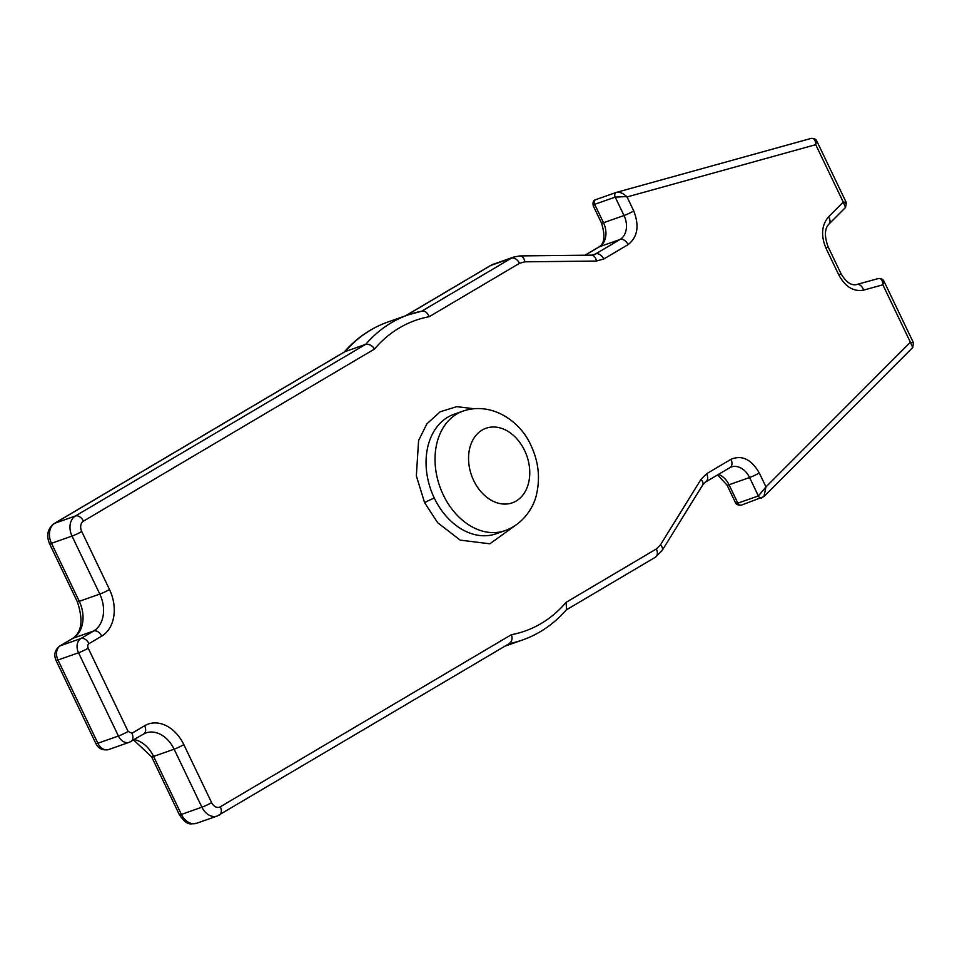 <?xml version="1.0" encoding="UTF-8"?>
<svg xmlns="http://www.w3.org/2000/svg" width="962" height="962" viewBox="0 0 962 962"><rect width="100%" height="100%" fill="white"/><g stroke="black" fill="none" stroke-linecap="round" stroke-linejoin="round"><path stroke-width="1.44" d="M584.992 255.207L598.893 246.993A7.6 5.05 59.4 0 1 599.494 246.717A18.747 13.901 70.6 0 0 603.499 222.739A7.6 0.746 154.4 0 1 601.539 223.136L593.253 205.856L594.672 204.329L615.211 197.114L625.204 196.633A10.75 3.006 -0.6 0 1 627.044 196.957C623.244 193.242 619.708 191.715 616.438 192.376A3.547 2.633 70.6 0 0 616.317 192.412L595.779 199.639A3.547 2.633 -109.4 0 1 595.911 199.591L616.197 192.46M845.742 203.487C847.065 202.669 846.235 202.212 843.253 202.104L845.562 207.431L829.064 223.954A7.6 4.81 -135.1 0 0 828.498 216.883L843.253 202.104L815.728 144.673L816.702 140.849L846.356 202.741L845.562 207.431M77.309 601.695L49.519 543.698A7.6 0.746 -25.6 0 0 51.479 543.314A15.717 11.652 -109.4 0 1 54.834 523.232A7.6 5.05 -120.6 0 0 54.233 523.508L344.649 351.791L365.776 344.288C369.612 344.119 372.522 345.707 374.495 349.038L83.454 521.139A7.6 5.05 -120.6 0 0 75.373 516.005A15.717 11.652 70.6 0 0 72.018 536.087L99.795 594.083L79.269 601.31A7.6 0.746 154.4 0 1 77.309 601.695C83.454 620.081 81.854 632.347 72.499 638.503A7.6 5.05 59.4 0 1 73.1 638.227L60.365 645.755A7.6 5.05 -120.6 0 0 59.776 646.031L72.499 638.503M735.353 502.417L727.068 485.137A7.6 0.746 -25.6 0 0 729.028 484.752L737.854 503.162A6.445 2.862 127.5 0 1 736.772 503.354L735.353 502.417C735.882 504.389 737.878 505.303 741.317 505.158L763.948 496.572L765.968 486.916L758.381 495.935A3.547 2.633 70.6 0 0 761.784 497.955M374.495 349.038A164.706 122.114 -109.4 0 1 429.196 316.702C427.32 312.422 424.831 310.594 421.753 311.195A172.318 127.754 70.6 0 0 408.297 314.839L408.297 314.839A172.318 127.754 70.6 0 0 365.776 344.288L75.373 516.005L54.834 523.232L345.25 351.515A172.318 127.754 -109.4 0 1 387.758 322.066L387.758 322.066C370.863 328.078 356.229 338.203 343.867 352.441M811.267 138.372L616.438 192.376M585.124 255.207L599.494 246.717L620.021 239.49A7.6 5.05 59.4 0 1 628.102 244.625C637.638 237.073 639.514 225.842 633.742 210.931L627.044 196.957L815.728 144.673C815.523 139.959 813.96 137.891 811.05 138.444L811.267 138.384C814.129 138.336 815.944 139.153 816.702 140.849M730.976 459.319A7.6 5.05 59.4 0 1 730.026 467.556L705.687 481.95A7.6 5.05 -120.6 0 0 706.637 473.713L730.976 459.319C741.93 454.749 751.358 459.283 759.271 472.943L765.968 486.916L910.389 342.244L882.863 284.8C882.659 280.098 881.096 278.018 878.186 278.583L878.402 278.511C881.264 278.463 883.08 279.293 883.85 280.988L913.503 342.869L910.389 342.244L912.697 347.559L763.948 496.572M840.872 273.424A7.6 0.746 154.4 0 1 838.828 275.012L825.961 248.16A7.6 0.746 -25.6 0 0 828.005 246.573L840.872 273.424C846.055 282.215 851.358 285.906 856.757 284.511A7.6 5.099 -105.5 0 1 863.599 290.139L882.863 284.8L883.85 280.988M509.379 643.554A172.318 127.754 70.6 0 0 522.643 639.946C539.55 633.934 554.172 623.809 566.534 609.571L566.065 602.356L656.361 548.965A7.6 5.05 59.4 0 1 655.423 557.202L566.197 609.956M566.065 602.356A164.706 122.114 -109.4 0 1 511.363 634.704C512.758 638.383 512.037 641.353 509.187 643.59M514.959 525.733L489.886 543.795L460.197 540.127L437.674 522.703L424.615 502.705L416.342 475.841L418.602 440.512L426.9 423.821L440.199 411.772L456.734 406.661L473.797 408.718M179.413 814.802L151.623 756.805A7.6 0.746 -25.6 0 0 153.583 756.421L181.373 814.417A7.6 0.746 154.4 0 1 179.413 814.802C188.011 827.164 190.885 823.376 196.693 823.256A15.717 11.652 -109.4 0 1 181.373 814.417L201.9 807.19A15.717 11.652 70.6 0 0 217.232 816.029L196.693 823.256M56.024 660.389A7.6 0.746 -25.6 0 0 57.985 660.004L97.871 743.241A7.6 0.746 154.4 0 1 96.849 743.566A7.6 0.746 154.4 0 1 95.911 743.638L56.024 660.389C53.619 654.713 54.87 649.915 59.776 646.031M519.973 255.916L591.522 255.146A7.6 4.942 89.4 0 1 596.416 261.051L524.867 261.82A7.6 4.942 -90.6 0 0 519.973 255.916L514.057 256.95A26.864 19.913 70.6 0 0 511.411 258.177L421.849 311.135M616.305 192.424A3.547 2.633 70.6 0 0 615.211 197.114L624.037 215.524A18.747 13.901 -109.4 0 1 620.021 239.49L595.682 253.884L592.219 255.098M633.742 210.931A7.6 0.746 154.4 0 1 624.037 215.524L603.499 222.739L594.672 204.329A3.547 2.633 -109.4 0 1 595.767 199.639C593.386 200.204 592.544 202.273 593.253 205.856M505.098 530.615C524.17 523.833 534.427 505.579 536.58 494.059C540.331 477.669 538.467 461.483 531 445.514C520.49 421.284 491.714 401.334 463.059 411.087A63.348 46.97 70.6 0 0 443.302 494.961A63.348 46.97 70.6 0 0 505.098 530.615L496.115 533.766A63.348 46.97 70.6 0 1 434.319 498.124A7.6 0.746 -25.6 0 0 424.615 502.705M463.059 411.087L454.076 414.249A63.348 46.97 70.6 0 0 434.319 498.124M88.985 643.662A7.6 5.05 -120.6 0 0 80.904 638.527A11.147 8.261 70.6 0 0 78.523 652.777A7.6 0.746 -25.6 0 0 88.227 648.196A3.547 2.633 -109.4 0 1 88.985 643.662L101.707 636.135A7.6 5.05 59.4 0 0 93.627 631.012L73.1 638.227A28.884 21.417 70.6 0 0 79.269 601.31L51.479 543.314L72.018 536.087A7.6 0.746 -25.6 0 0 81.722 531.505L109.5 589.502A7.6 0.746 154.4 0 1 99.795 594.083A28.884 21.417 70.6 0 1 93.627 631.012L80.904 638.527L60.365 645.755A11.147 8.261 -109.4 0 0 57.985 660.004L78.523 652.777L118.41 736.026A11.147 8.261 70.6 0 0 129.281 742.291L108.754 749.518C102.742 750.709 98.461 748.749 95.911 743.638M405.435 315.849L490.283 265.68A7.6 5.05 59.4 0 1 490.885 265.404L405.748 315.74M524.867 261.82L519.492 263.311A7.6 5.05 59.4 0 0 511.411 258.177L490.885 265.404A26.864 19.913 -109.4 0 1 493.518 264.165L490.283 265.68M730.026 467.556L731.276 466.979A18.747 13.901 -109.4 0 1 749.566 477.525L729.028 484.752A18.747 13.901 70.6 0 0 718.482 474.386M218.771 815.307A7.6 5.05 -120.6 0 0 219.372 815.03A7.6 5.05 -120.6 0 0 220.322 806.793A8.105 6.012 -109.4 0 1 211.604 802.609A7.6 0.746 154.4 0 1 201.9 807.19L174.122 749.194A7.6 0.746 -25.6 0 0 183.826 744.612A36.496 27.056 70.6 0 0 144.637 725.745A7.6 5.05 59.4 0 1 143.699 733.982L145.935 732.936A28.884 21.417 70.6 0 1 174.122 749.194L153.583 756.421A28.884 21.417 70.6 0 0 134.223 739.586M108.658 749.554A11.147 8.261 -109.4 0 1 97.871 743.241L118.41 736.026A7.6 0.746 154.4 0 0 128.114 731.433L131.914 733.272L144.637 725.745M811.05 138.444L616.907 192.244M878.186 278.583L856.986 284.451M741.257 505.182A3.547 2.633 -109.4 0 1 737.854 503.162L758.381 495.935L749.566 477.525A7.6 0.746 -25.6 0 0 759.271 472.943M522.643 639.946L504.966 646.163M101.707 636.135A36.496 27.056 70.6 0 0 109.5 589.502M81.722 531.505A8.105 6.012 -109.4 0 1 83.454 521.139M519.492 263.311L429.196 316.702M591.522 255.146L593.843 254.738A18.747 13.901 70.6 0 0 595.682 253.884A7.6 5.05 -120.6 0 1 603.763 259.006L596.416 261.051M628.102 244.625L603.763 259.006M878.402 278.511L856.757 284.511A7.6 5.099 -105.5 0 0 856.529 284.584M660.473 544.853L700.997 479.353A7.6 4.377 31.7 0 1 702.657 485.04L662.121 550.541A7.6 4.377 -148.3 0 0 660.473 544.853L656.361 548.965M220.322 806.793L511.363 634.704M130.375 741.786A7.6 5.05 -120.6 0 0 130.976 741.51A7.6 5.05 -120.6 0 0 131.914 733.272M88.227 648.196L128.114 731.433M183.826 744.612L211.604 802.609M700.997 479.353L706.637 473.713M863.599 290.139C853.583 291.895 845.321 286.844 838.828 275.012M825.961 248.16C820.754 235.57 821.596 225.156 828.498 216.883M473.713 480.591A39.526 29.305 -109.4 0 1 482.154 430.062A39.526 29.305 -109.4 0 1 524.603 450.493A39.526 29.305 -109.4 0 1 516.161 501.022A39.526 29.305 -109.4 0 1 473.713 480.591M49.519 543.698C46.092 535.209 47.667 528.475 54.233 523.508M598.893 246.993C604.533 243.819 605.411 235.87 601.539 223.136M727.068 485.137L717.604 474.903M151.623 756.805L133.598 739.958M422.234 311.063L408.297 314.839L387.758 322.066M514.057 256.95L493.518 264.165M509.788 643.313L217.232 816.029M143.699 733.982L129.281 742.291M913.503 342.869L912.697 347.559M702.657 485.04L705.687 481.95M655.423 557.202L662.121 550.541M829.064 223.954C824.626 228.355 824.266 235.882 828.005 246.573"/></g></svg>
